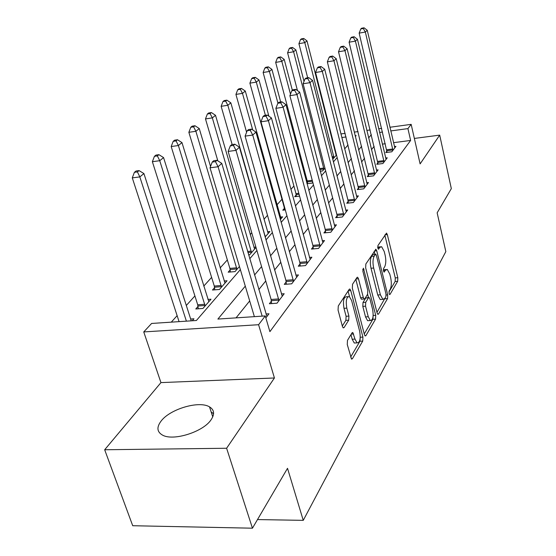 <?xml version="1.0" encoding="UTF-8"?>
<svg xmlns="http://www.w3.org/2000/svg" width="556" height="556" viewBox="0 0 556 556"><rect width="100%" height="100%" fill="white"/><g stroke="black" fill="none" stroke-linecap="round" stroke-linejoin="round"><path stroke-width="0.83" d="M389.089 293.589L389.617 294.576L390.027 294.388L397.686 281.28L397.818 277.722L387.33 234.611L386.51 233.089L377.948 245.564L377.837 248.136L378.414 249.199L379.866 247.413L381.611 246.676L384.231 251.514L385.134 255.176C386.149 260.118 385.989 263.996 384.655 266.81L383.612 268.478L383.508 271.043L384.064 272.072L385.496 270.216L387.282 269.424L389.777 274.073L390.659 277.673C391.667 282.552 391.514 286.43 390.208 289.301L389.193 291.024L389.089 293.589M210.995 419.898C214.866 414.171 214.373 409.835 209.515 406.874C199.25 400.41 170.087 408.959 161.066 421.107C156.472 427.258 156.959 431.929 162.54 435.126C173.277 441.318 203.086 431.922 210.995 419.898M347.479 340.383L347.264 344.518L351.552 359.106L352.386 358.766L362.727 341.078L362.915 337.089L350.787 290.6L349.926 289.071L349.203 289.342L338.291 305.953L338.062 310.095L342.42 326.421L343.247 327.894L344.067 327.588L348.702 320.173L348.918 316.1L346.812 308.135C345.623 300.622 346.478 296.758 349.37 296.543L351.642 300.594L359.662 331.272C360.823 338.819 359.954 342.691 357.063 342.871L354.985 339.09L352.838 332.544L352.059 332.856L347.479 340.383M252.445 528.2L132.717 525.726L104.674 449.755L226.612 448.254L252.445 528.2L287.515 468.312L303.256 520.353L445.836 251.611L437.148 212.83L451.326 188.623L439.692 135.122L420.114 163.895L411.169 124.356L407.923 128.61L410.62 140.446L269.896 331.647L265.275 315.933L258.589 324.711L143.747 331.925L151.614 323.453L196.4 320.492L240.359 269.611M226.612 448.254L274.428 377.983L258.589 324.711M377.107 312.945L377.872 314.349L378.525 314.064L387.56 298.607L387.706 294.923L376.753 250.812L375.919 249.283L365.841 263.996L365.66 267.811L377.107 312.945M375.557 319.137L365.897 335.65L365.167 335.963L364.402 334.559L352.344 288.216L352.546 284.248L356.966 277.52L357.64 277.256L358.495 278.792L363.318 297.543L364.131 299.017L364.812 298.739L367.592 294.263L367.773 290.413L362.839 271.064L363.415 268.194L375.724 315.301L375.557 319.137L372.867 319.304L364.243 333.954M439.692 135.122L414.352 138.437M410.62 140.446L393.516 142.677M385.308 143.74L382.347 144.129M374.139 146.36L371.491 149.647M364.562 158.251L361.602 161.935M354.485 170.775L351.177 174.876M343.858 183.966L340.175 188.54M332.648 197.894L328.547 202.982M320.791 212.614L316.239 218.272M308.239 228.203L303.187 234.486M294.93 244.73L289.315 251.708M280.794 262.293L274.553 270.042M265.74 280.988L258.811 289.593M249.686 300.928L236.05 317.865M386.927 151.065L385.781 152.552L391.813 151.788L395.935 146.353L394.419 146.548M377.955 162.72L376.753 164.277L382.91 163.527L387.24 157.821L385.642 158.015M368.524 174.966L367.266 176.606L373.556 175.863L378.108 169.865L376.419 170.066M358.606 187.852L357.279 189.582L363.707 188.852L368.503 182.535L366.717 182.736M348.153 201.432L346.749 203.253L353.331 202.537L358.384 195.879L356.493 196.087M337.124 215.763L335.643 217.681L342.378 216.986L347.708 209.953L345.7 210.168M325.469 230.9L323.898 232.936L330.792 232.262L336.436 224.826L334.302 225.034M313.132 246.927L311.471 249.081L318.532 248.435L324.502 240.553L322.23 240.769M300.052 263.912L298.294 266.199L305.529 265.58L311.867 257.219L309.435 257.435M286.159 281.955L284.29 284.387L291.712 283.803L298.447 274.921L295.848 275.13M271.384 301.15L269.389 303.743L277.006 303.201L284.179 293.735L281.392 293.943M265.97 313.987L268.979 313.786L265.858 317.9M305.23 173.472L304.514 174.264M293.909 186.038L290.899 189.381M281.989 199.27L276.999 204.81M267.505 215.346L263.968 219.272M251.764 232.818L250.2 234.556M227.341 259.93L220.162 267.895M211.614 277.381L203.746 286.118M194.906 295.924L186.274 305.508M177.128 315.662L171.276 322.153M335.303 150.252L334.788 150.322M335.748 154.095L336.262 154.033M332.703 159.28L336.498 154.964M320.263 171.206L322.619 170.914L324.961 168.225M307.419 182.229L306.815 182.903M307.037 183.723L311.979 183.139L312.764 182.243M296.181 194.982L294.68 196.692L299.58 196.136M284.359 208.403L282.775 210.203L285.318 209.925M280.419 217.083L282.656 216.847L280.335 219.516M267.519 231.748L269.896 231.511L265.108 237.009M253.89 247.239L255.892 247.052M248.615 254.85L249.672 254.752L256.017 247.462M230.156 269.938L228.182 272.183L235.014 271.606L239.434 266.519M214.567 287.64L212.468 290.024L219.46 289.474L227.043 280.759L224.158 280.995M198.012 306.439L195.781 308.969L202.94 308.462L210.995 299.204L207.909 299.434M190.618 319.033L193.933 318.81L192.237 320.77M257.498 519.568L303.256 520.353M274.428 377.983L160.948 382.604L104.674 449.755M160.948 382.604L143.747 331.925M245.286 286.145L217.889 319.068L265.275 315.933M371.332 134.677L368.649 137.895M361.643 146.318L358.648 149.918M351.448 158.571L348.098 162.595M340.696 171.498L336.964 175.974M329.34 185.134L325.197 190.117M317.344 199.555L312.729 205.101M304.632 214.831L299.51 220.989M291.149 231.032L285.457 237.878M276.818 248.254L270.494 255.85M261.563 266.588L254.537 275.032M407.923 128.61L390.771 130.924M382.542 132.036L379.567 132.439M330.966 135.289L331.487 135.219M340.918 133.933L345.165 133.357M354.269 132.113L358.043 131.598M366.842 130.396L370.192 129.944M378.705 128.784L381.673 128.373M389.916 127.254L411.169 124.356M355.347 136.512L356.139 135.594L355.159 135.727M346.061 136.957L341.822 137.527M332.398 138.798L331.876 138.868M249.755 258.735L256.886 250.478M265.956 239.977L272.377 232.554M281.141 222.407L286.917 215.721M295.396 205.901L300.594 199.889M308.809 190.381L313.487 184.967M321.451 175.752L325.649 170.887M333.378 161.935L337.158 157.563M344.664 148.876L348.056 144.956M386.107 269.521L383.362 269.848M380.443 246.781L377.691 247.128M388.957 291.976L395.135 281.475L395.274 277.917L384.822 235.098M374.911 254.245L374.181 251.305M376.961 312.354L385.259 297.696M385.892 296.626L385.996 294.041L376.342 255.232L375.759 254.168L374.216 256.094C372.791 258.95 372.617 262.925 373.674 268.034L380.387 294.798L382.841 299.357L384.794 298.489L385.892 296.626M375.488 254.196L372.708 254.565L375.356 254.335M381.499 299.448L380.207 299.538L377.746 294.986L371.012 268.256C369.948 263.155 370.129 259.172 371.561 256.323L372.708 254.565M355.812 279.272L360.58 297.731L361.4 299.211L361.866 299.177M367.613 294.228L368.468 297.571M368.253 316.732L370.317 320.534C372.965 320.277 373.729 316.572 372.624 309.435L369.955 298.982L369.156 297.523L368.496 297.794L365.723 302.297L365.542 306.189L368.253 316.732L365.528 316.906L367.606 320.701L368.857 320.624M368.711 297.55L365.785 297.988L368.496 297.794M365.528 316.906L362.811 306.37L362.998 302.485L365.785 297.988M372.867 319.304L373.145 315.961M355.708 342.948L354.269 343.024L352.184 339.25L350.968 334.649M347.966 296.647L346.569 296.744C343.664 296.96 342.802 300.817 343.99 308.323L346.812 308.135M342.315 326.011L345.881 320.353L346.096 316.281L343.99 308.323M349.515 296.633L348.063 291.08M350.621 357.091L359.961 341.231L360.232 337.589M336.185 155.326L306.988 40.873L304.813 42.645L298.919 43.674L307.676 77.784M302.867 39.17L303.743 38.461L301.387 38.878L300.511 39.58L302.867 39.17L304.813 42.645L334.031 157.8M303.743 38.461L306.988 40.873M298.919 43.674L300.511 39.58M392.939 150.301L365.341 32.046L367.266 30.288L394.823 147.813M387.059 152.386L359.155 33.131L365.341 32.046L363.283 28.495L364.055 27.8L361.588 28.238L360.809 28.933L363.283 28.495M360.809 28.933L359.155 33.131M367.266 30.288L364.055 27.8M304.021 81.378L295.889 49.901L293.603 51.764L287.591 52.799L297.467 90.593M291.622 48.191L292.546 47.448L290.142 47.865L289.217 48.608L291.622 48.191L293.603 51.764L323.967 169.371M292.546 47.448L295.889 49.901M287.591 52.799L289.217 48.608M292.345 90.281L284.22 59.395L281.816 61.355L275.672 62.397L307.204 180.895L307.565 183.661M279.8 57.678L280.766 56.9L278.313 57.317L277.34 58.095L279.8 57.678L281.816 61.355L290.475 94.166M280.766 56.9L284.22 59.395M275.672 62.397L277.34 58.095M280.669 101.984L271.94 69.396L269.403 71.46L263.127 72.502L295.959 193.62L296.341 196.504M267.346 67.672L268.367 66.852L265.858 67.269L264.837 68.089L267.346 67.672L269.403 71.46L277.937 103.187M268.367 66.852L271.94 69.396M263.127 72.502L264.837 68.089M384.099 161.963L355.423 41.123L357.452 39.267L386.079 159.35M378.094 164.117L349.105 42.207L355.423 41.123L353.324 37.467L354.137 36.731L351.614 37.176L350.794 37.905L353.324 37.467M350.794 37.905L349.105 42.207M357.452 39.267L354.137 36.731M374.8 174.223L344.977 50.672L347.111 48.726L376.885 171.477M368.677 176.44L338.521 51.771L344.977 50.672L342.83 46.912L343.691 46.141L341.113 46.579L340.251 47.357L342.83 46.912M340.251 47.357L338.521 51.771M347.111 48.726L343.691 46.141M365.021 187.122L333.961 60.75L336.213 58.693L367.21 184.231M358.766 189.408L327.352 61.848L333.961 60.75L331.772 56.879L332.676 56.059L330.042 56.503L329.131 57.317L331.772 56.879M329.131 57.317L327.352 61.848M336.213 58.693L332.676 56.059M268.889 116.204L258.985 79.939L256.309 82.114L249.894 83.157L284.13 207.013L284.526 210.015M254.21 78.208L255.287 77.347L252.73 77.764L251.646 78.632L254.21 78.208L256.309 82.114L265.407 115.3M255.287 77.347L258.985 79.939M249.894 83.157L251.646 78.632M354.714 200.716L322.327 71.397L324.704 69.222L357.022 197.665M348.32 203.086L347.931 200L315.565 72.495L322.327 71.397L320.089 67.401L321.048 66.532L318.352 66.977L317.386 67.839L320.089 67.401M317.386 67.839L315.565 72.495M324.704 69.222L321.048 66.532M281.037 218.71L245.3 91.066L242.479 93.373L235.925 94.409L246.6 132.252M240.338 89.342L241.478 88.425L238.858 88.849L237.718 89.759L240.338 89.342L242.479 93.373L252.702 129.923M241.478 88.425L245.3 91.066M235.925 94.409L237.718 89.759M343.837 215.061L310.019 82.656L312.535 80.349L346.277 211.843M337.297 217.514L336.887 214.296L303.096 83.754L310.019 82.656L307.732 78.528L308.747 77.611L305.988 78.055L304.966 78.973L307.732 78.528M304.966 78.973L303.096 83.754M312.535 80.349L308.747 77.611M268.187 233.478L230.837 102.839L227.842 105.279L221.142 106.314L232.158 144.56M225.66 101.116L226.869 100.149L224.193 100.566L222.984 101.533L225.66 101.116L227.842 105.279L265.268 236.835M226.869 100.149L230.837 102.839M221.142 106.314L222.984 101.533M332.335 230.226L296.98 94.583L299.649 92.143L334.92 226.82M325.656 232.762L325.225 229.392L289.885 95.681L296.98 94.583L294.638 90.315L295.716 89.349L292.887 89.794L291.81 90.76L294.638 90.315M291.81 90.76L289.885 95.681M299.649 92.143L295.716 89.349M254.606 249.081L215.513 115.307L212.336 117.893L205.484 118.921L217.834 160.851M210.112 113.591L211.391 112.562L208.66 112.979L207.374 114.008L210.112 113.591L212.336 117.893L251.52 252.632M211.391 112.562L215.513 115.307M205.484 118.921L207.374 114.008M320.166 246.273L283.136 107.245L285.972 104.653L322.904 242.666M313.334 248.907L312.882 245.377L275.866 108.337L283.136 107.245L280.745 102.832L281.892 101.804L278.994 102.241L277.84 103.27L280.745 102.832M277.84 103.27L275.866 108.337M285.972 104.653L281.892 101.804M210.543 166.466L199.256 128.54L195.879 131.285L188.866 132.307L229.892 268.395L230.372 272.002M193.613 126.831L194.968 125.739L192.167 126.156L190.805 127.248L193.613 126.831L195.879 131.285L236.967 269.354M194.968 125.739L199.256 128.54M188.866 132.307L190.805 127.248M307.266 263.294L268.416 120.708L271.439 117.948L310.165 259.464M300.268 266.032L299.795 262.321L260.966 121.799L268.416 120.708L265.976 116.134L267.193 115.036L264.218 115.481L262.995 116.572L265.976 116.134M262.995 116.572L260.966 121.799M271.439 117.948L267.193 115.036M225.006 283.101L181.972 142.607L178.386 145.526L171.192 146.541L214.289 286.055L214.797 289.843M176.064 140.911L177.51 139.751L174.647 140.161L173.194 141.321L176.064 140.911L178.386 145.526L221.538 287.091M177.51 139.751L181.972 142.607M171.192 146.541L173.194 141.321M293.554 281.371L252.737 135.052L255.955 132.113L296.64 277.298M286.396 284.22L285.895 280.321L245.092 136.13L252.737 135.052L250.242 130.306L251.534 129.138L248.483 129.576L247.184 130.743L250.242 130.306M247.184 130.743L245.092 136.13M255.955 132.113L251.534 129.138M208.834 301.686L163.561 157.584L159.739 160.698L152.372 161.699L197.721 304.806L198.256 308.795M157.376 155.909L158.912 154.672L155.979 155.075L154.429 156.312L157.376 155.909L159.739 160.698L205.15 305.925M158.912 154.672L163.561 157.584M152.372 161.699L154.429 156.312M278.973 300.608L236.001 150.363L239.434 147.222L282.253 296.272M271.634 303.583L271.106 299.469L228.148 151.427L236.001 150.363L233.444 145.436L234.827 144.192L231.699 144.623L230.302 145.867L233.444 145.436M230.302 145.867L228.148 151.427M239.434 147.222L234.827 144.192M213.58 413.664L211.197 412.065M209.515 406.874L212.753 416.861M191.25 320.833L143.921 173.569L139.827 176.898L132.286 177.878L179.074 321.639M137.415 171.922L139.063 170.602L136.053 170.998L134.399 172.318L137.415 171.922L139.827 176.898L186.392 321.153M139.063 170.602L143.921 173.569M132.286 177.878L134.399 172.318M262.168 316.135L218.091 166.751L221.768 163.381L266.922 316.496M254.377 316.656L210.029 167.794L218.091 166.751L215.471 161.622L216.951 160.288L213.74 160.712L212.246 162.046L215.471 161.622M212.246 162.046L210.029 167.794M221.768 163.381L216.951 160.288M389.45 294.43L390.027 294.388M378.268 249.088L378.803 249.039M383.904 271.94L384.46 271.891M383.39 270.39L385.496 270.216M377.732 247.608L379.866 247.413M384.995 234.834L387.33 234.611M395.274 277.917L397.818 277.722M395.135 281.475L397.686 281.28M374.362 251.027L376.753 250.812M386.135 295.034L387.706 294.923M384.947 298.787L387.56 298.607M377.614 314.119L378.525 314.064M371.561 256.323L374.216 256.094M371.012 268.256L373.674 268.034M377.746 294.986L380.387 294.798M364.896 335.706L365.897 335.65M356 278.987L358.495 278.792M360.58 297.731L363.318 297.543M362.7 269.375L364.013 269.271M373.18 315.467L375.724 315.301M362.998 302.485L365.723 302.297M362.811 306.37L365.542 306.189M351.288 334.114L353.637 333.982M352.184 339.25L354.985 339.09M346.096 316.281L348.918 316.1M345.881 320.353L348.702 320.173M342.982 327.651L344.067 327.588M348.251 290.788L350.787 290.6M360.253 337.235L362.915 337.089M359.961 341.231L362.727 341.078M351.267 358.822L352.386 358.766M332.057 156.75L333.836 156.528M332.293 157.675L333.996 157.459M392.904 149.953L386.893 150.718M392.745 149.001L386.733 149.766M319.582 168.586L323.759 168.065M319.825 169.524L323.933 169.017M307.204 180.895L312.25 180.297M307.378 181.868L312.507 181.263M295.959 193.62L298.815 193.293M296.146 194.614L299.079 194.28M384.057 161.608L377.92 162.366M383.897 160.628L377.753 161.386M374.765 173.854L368.489 174.605M374.598 172.853L368.315 173.604M364.979 186.746L358.564 187.476M364.805 185.725L358.391 186.455M284.13 207.013L284.498 206.971M284.318 208.027L284.776 207.979M354.672 200.327L348.112 201.05M354.492 199.284L347.931 200M343.796 214.665L337.082 215.367M343.601 213.587L336.887 214.296M264.649 235.403L265.017 235.362M332.293 229.816L325.427 230.497M332.099 228.711L325.225 229.392M247.622 251.465L251.263 251.124M247.941 252.549L251.479 252.222M320.124 245.856L313.084 246.51M319.922 244.723L312.882 245.377M229.892 268.395L236.703 267.804M230.114 269.521L236.925 268.937M307.218 262.863L300.004 263.481M307.002 261.695L299.795 262.321M214.289 286.055L221.26 285.492M214.526 287.209L221.496 286.653M293.512 280.926L286.118 281.51M293.29 279.731L285.895 280.321M197.721 304.806L204.858 304.285M197.964 305.995L205.101 305.48M278.924 300.143L271.335 300.692M278.688 298.913L271.106 299.469M375.536 249.317L375.919 249.283M380.207 299.538L382.841 299.357M357.167 277.298L357.64 277.256M361.4 299.211L364.131 299.017M367.606 320.701L370.317 320.534M352.295 332.578L352.838 332.544M354.269 343.024L357.063 342.871M349.411 289.106L349.926 289.071"/></g></svg>

